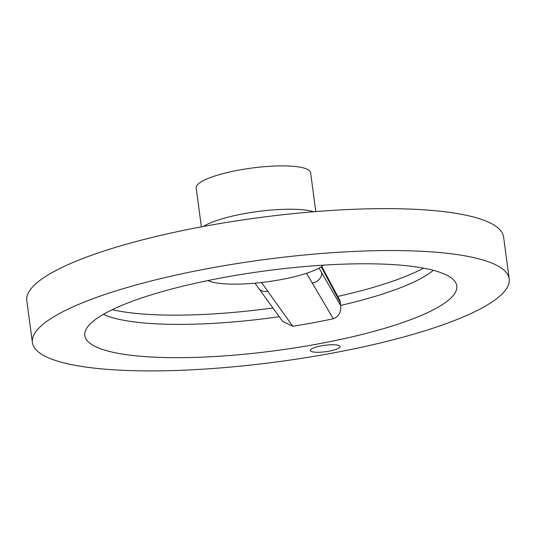 <?xml version="1.0" encoding="UTF-8"?>
<svg xmlns="http://www.w3.org/2000/svg" width="536" height="536" viewBox="0 0 536 536"><rect width="100%" height="100%" fill="white"/><g stroke="black" fill="none" stroke-linecap="round" stroke-linejoin="round"><path stroke-width="0.8" d="M450.642 277.46A187.634 40.207 -7.6 0 1 453.188 279.517A187.634 40.207 -7.6 0 1 276.114 350.584A187.634 40.207 -7.6 0 1 86.604 328.427A187.634 40.207 -7.6 0 1 259.873 271.638A187.634 40.207 -7.6 0 1 450.642 277.46M501.334 268.08A240.517 51.543 -7.6 0 1 509.2 278.914A240.517 51.543 -7.6 0 1 277.615 361.813A240.517 51.543 -7.6 0 1 32.395 342.538A240.517 51.543 -7.6 0 1 236.597 263.638A240.517 51.543 -7.6 0 1 501.334 268.08M310.793 351.187A15.035 3.223 172.4 0 0 328.95 351.187A15.035 3.223 172.4 0 0 339.643 345.881A15.035 3.223 172.4 0 0 324.769 345.331A15.035 3.223 172.4 0 0 310.565 349.76A15.035 3.223 172.4 0 0 310.793 351.187M423.561 268.147A180.733 38.733 -7.6 0 1 337.76 296.442M272.958 307.979A180.733 38.733 -7.6 0 1 112.212 309.694M433.323 270.312A175.58 37.627 -7.6 0 1 340.635 305.413L340.668 305.627C341.271 312.14 338.812 316.521 333.285 318.759L306.532 273.28M261.494 282.512L292.763 326.257A177.584 38.056 172.4 0 0 333.285 318.759M292.763 326.257L282.586 321.299M279.269 316.709A175.58 37.627 -7.6 0 1 103.361 314.337M203.365 226.473A61.332 13.145 -7.6 0 1 257.561 211.539A61.332 13.145 -7.6 0 1 313.774 211.747M323.55 265.132A61.332 13.145 -7.6 0 1 266.941 281.836A61.332 13.145 -7.6 0 1 207.935 280.556M339.63 299.952L340.635 305.413M32.395 342.538L26.8 300.622A240.517 51.543 -7.6 0 1 231.003 221.723A240.517 51.543 -7.6 0 1 495.74 226.165A240.517 51.543 -7.6 0 1 503.606 236.999L509.2 278.914M340.4 302.76L321.232 266.841M319.041 268.127L340.668 305.627M201.369 226.849L196.183 187.955A57.727 12.368 -7.6 0 1 245.186 169.021A57.727 12.368 -7.6 0 1 308.723 170.086A57.727 12.368 -7.6 0 1 310.612 172.686L315.805 211.579M282.76 321.54L258.774 288.455A9.621 8.208 -36.1 0 0 267.678 291.182M312.327 282.921A9.621 8.335 -30.1 0 0 321.667 272.65M321.781 266.479L339.556 299.818A9.621 8.094 152 0 1 340.353 302.679M258.774 288.455L254.915 283.182"/></g></svg>
